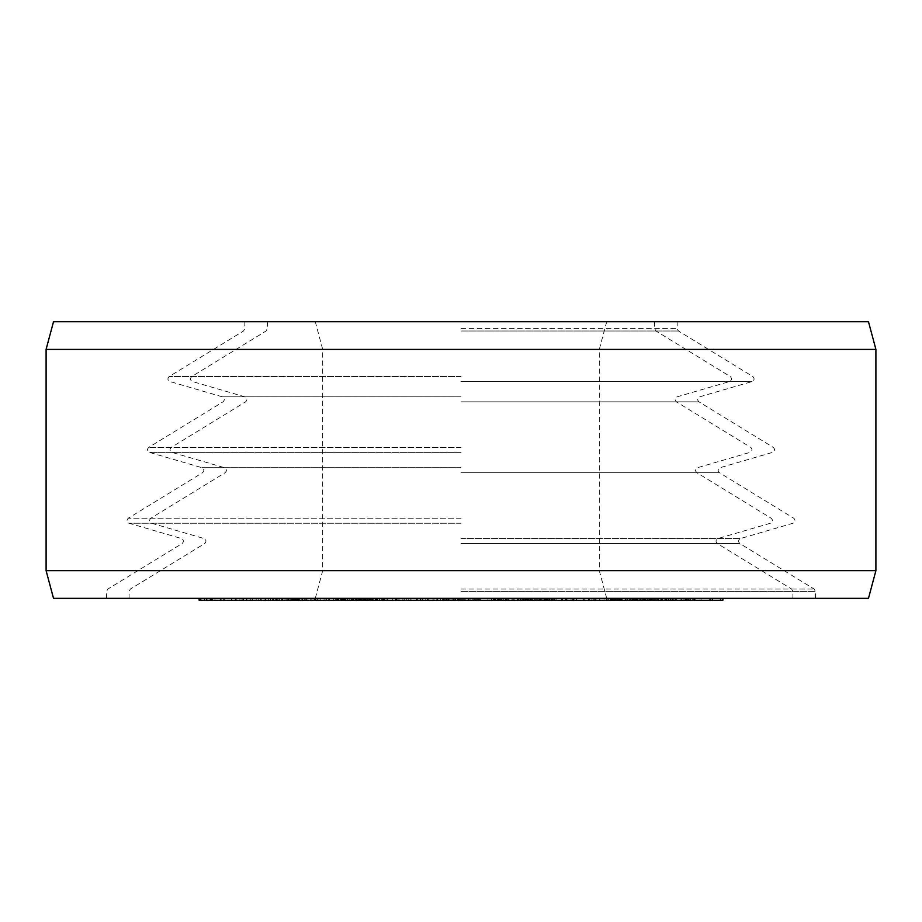 <?xml version="1.0" encoding="UTF-8"?>
<svg xmlns="http://www.w3.org/2000/svg" width="922" height="922" viewBox="0 0 922 922"><rect width="100%" height="100%" fill="white"/><g stroke="black" fill="none" stroke-linecap="round" stroke-linejoin="round"><path stroke-width="0.69" stroke-dasharray="4.61 3.46" d="M367.659 598.332L367.659 600.268L361.493 600.268L361.47 598.332L335.504 598.332L377.674 598.332L361.493 598.332L361.493 600.268L722.883 600.268M53.511 598.332L868.489 598.332M252.421 598.332L199.117 598.332L252.421 598.332L252.421 600.268L214.964 600.268L367.659 600.268M311.083 598.332L268.867 598.332L311.832 598.332L311.083 598.332L311.083 600.268L317.122 600.268L270.353 600.268L311.083 600.268M309.515 598.332L343.768 598.332L309.515 598.332L309.515 600.268M335.504 598.332L335.504 600.268L335.516 598.332M377.674 598.332L377.674 600.268L377.663 598.332M268.717 598.332L220.807 598.332L268.717 598.332L268.717 600.268M301.817 598.332L260.811 598.332L301.817 598.332L301.817 600.268M340.299 598.332L344.69 598.332L337.314 598.332L340.299 598.332L340.299 600.268L340.287 598.332M432.96 598.332L387.39 598.332L432.96 598.332L432.96 600.268M547.057 598.332L505.775 598.332L548.198 598.332L544.718 598.332L547.057 598.332L547.057 600.268M461.553 598.332L500.98 598.332L455.238 598.332L461.553 598.332L461.553 600.268M588.328 598.332L611.125 598.332L573.726 598.332L588.328 598.332L588.328 600.268L573.726 600.268L588.328 600.268M591.936 598.332L599.415 598.332L591.936 598.332L591.936 600.268L599.415 600.268L591.936 600.268M636.053 598.332L662.365 598.332L610.595 598.332L636.053 598.332L636.053 600.268M662.203 598.332L694.842 598.332L642.853 598.332L662.203 598.332L662.203 600.268M710.839 598.332L660.959 598.332L710.839 598.332L710.839 600.268M406.637 598.332L433.951 598.332L381.478 598.332L406.637 598.332L406.637 600.268M448.979 598.332L480.627 598.332L442.618 598.332L448.979 598.332L448.979 600.268L474.311 600.268L442.618 600.268L448.979 600.268L448.956 598.332M502.594 598.332L532.881 598.332L493.385 598.332L502.594 598.332L502.594 600.268M566.454 598.332L534.345 598.332L566.454 598.332L566.454 600.268M613.556 598.332L583.476 598.332L613.556 598.332L613.556 600.268L618.731 600.268L583.476 600.268L613.556 600.268M610.94 598.332L650.932 598.332L604.913 598.332L645.642 598.332L610.203 598.332L610.963 598.332L610.94 600.268L649.411 600.268L606.434 600.268L645.642 600.268L610.203 600.268L610.963 600.268L610.963 598.332M541.836 598.332L513.75 598.332L541.836 598.332L541.836 600.268L513.75 600.268L541.836 600.268M524.964 598.332L548.244 598.332L520.481 598.332L524.964 598.332L524.964 600.268L548.244 600.268L524.964 600.268M680.171 598.332L649.203 598.332L680.171 598.332L680.171 600.268M342.592 598.332L372.453 598.332L340.714 598.332L342.592 598.332L342.558 600.268L377.847 600.268L340.714 600.268L342.592 600.268L342.592 598.332M525.021 598.332L498.537 598.332L527.73 598.332L525.021 598.332L525.021 600.268L498.537 600.268L525.021 600.268M53.511 321.732L868.489 321.732M46.1 349.392L875.9 349.392M46.1 570.672L875.9 570.672M214.964 598.332L214.964 600.268M250.265 598.332L250.265 600.268L252.421 600.268M199.117 600.268L250.265 600.268M239.881 598.332L239.881 600.268L204.5 600.268L239.881 600.268M246.335 598.332L246.335 600.268L210.423 600.268L246.335 600.268M258.886 598.332L258.886 600.268M256.731 598.332L256.731 600.268M260.661 600.268L231.572 600.268L260.661 600.268L260.661 598.332M273.58 600.268L243.408 600.268L273.58 600.268L273.58 598.332M296.711 600.268L276.127 600.268L296.711 600.268L296.711 598.332M651.289 600.268L654.528 600.268L649.203 600.268L651.289 600.268L651.289 598.332M672.634 600.268L712.383 600.268L672.634 600.268L672.634 598.332M311.82 600.268L311.832 598.332L311.82 600.268M268.867 600.268L270.4 600.268L268.867 600.268L268.867 598.332M286.903 600.268L286.926 598.332L286.903 600.268M317.86 600.268L317.087 600.268L317.86 600.268L317.86 598.332M475.337 600.268L475.349 598.332L475.337 600.268M474.231 600.268L474.231 598.332L474.231 600.268M479.509 600.268L478.437 600.268L479.509 600.268L479.509 598.332L479.509 600.268M480.616 600.268L479.555 600.268L480.627 600.268L480.616 598.332M604.913 600.268L606.422 600.268L604.913 600.268L604.913 598.332M650.932 600.268L649.422 600.268L650.932 600.268L650.932 598.332L650.92 600.268M273.016 598.332L273.016 600.268M242.071 598.332L242.071 600.268M285.935 598.332L285.935 600.268M281.625 598.332L281.625 600.268M307.936 598.332L307.936 600.268M285.866 598.332L285.866 600.268M315.094 598.332L315.094 600.268M320.199 598.332L320.199 600.268M344.69 598.332L344.69 600.268M341.705 598.332L341.705 600.268M337.314 598.332L337.314 600.268M382.515 598.332L382.515 600.268M379.61 598.332L379.61 600.268M375.3 598.332L375.3 600.268M366.702 598.332L366.702 600.268M356.733 598.332L356.733 600.268M351.075 598.332L351.075 600.268L351.075 598.332M347.317 598.332L347.317 600.268L347.283 598.332M344.067 598.332L344.067 600.268M337.175 598.332L337.175 600.268M366.864 598.332L366.864 600.268M364.524 598.332L364.524 600.268M360.744 598.332L360.744 600.268M356.468 598.332L356.468 600.268M347.871 598.332L347.871 600.268L347.871 598.332M344.505 598.332L344.505 600.268M342.027 598.332L342.027 600.268M342.915 598.332L342.915 600.268M349.807 598.332L349.807 600.268M352.596 598.332L352.596 600.268M355.88 598.332L355.88 600.268M359.672 598.332L359.672 600.268M363.948 598.332L363.948 600.268M372.546 598.332L372.546 600.268M375.899 598.332L375.899 600.268M377.847 598.332L377.847 600.268M377.432 598.332L377.432 600.268M373.756 598.332L373.756 600.268M365.158 598.332L365.158 600.268M362.404 598.332L362.404 600.268M440.313 598.332L440.313 600.268M425.791 598.332L425.791 600.268M417.482 598.332L417.482 600.268M395.607 598.332L395.607 600.268M402.96 598.332L402.96 600.268M396.737 598.332L396.737 600.268M464.723 598.332L464.723 600.268M497.35 598.332L497.35 600.268M487.876 598.332L487.876 600.268M544.718 598.332L544.718 600.268M546.412 598.332L546.412 600.268M548.152 598.332L548.152 600.268M548.198 598.332L548.198 600.268L548.187 598.332M546.596 598.332L546.596 600.268M544.625 598.332L544.625 600.268M540.327 598.332L540.327 600.268M535.336 598.332L535.336 600.268M529.966 598.332L529.966 600.268M553.327 598.332L553.327 600.268M551.356 598.332L551.356 600.268M544.118 598.332L544.118 600.268M520.481 598.332L520.481 600.268M539.624 598.332L539.624 600.268M542.977 598.332L542.977 600.268M545.628 598.332L545.628 600.268M547.599 598.332L547.599 600.268M548.244 598.332L548.244 600.268M546.815 598.332L546.815 600.268M540.868 598.332L540.868 600.268M541.79 598.332L541.79 600.268M540.407 598.332L540.407 600.268M537.71 598.332L537.71 600.268M518.556 598.332L518.556 600.268M513.75 598.332L513.75 600.268M532.904 598.332L532.904 600.268M536.247 598.332L536.247 600.268M538.897 598.332L538.897 600.268M608.405 598.332L608.405 600.268M593.803 598.332L593.803 600.268M571.041 598.332L571.041 600.268M596.061 598.332L596.061 600.268M599.415 598.332L599.415 600.268M595.289 598.332L595.289 600.268M640.721 598.332L640.721 600.268M636.399 598.332L636.399 600.268M630.014 598.332L630.014 600.268M625.565 598.332L625.565 600.268M621.174 598.332L621.174 600.268M614.697 598.332L614.697 600.268M611.897 598.332L611.897 600.268M610.595 598.332L610.595 600.268M610.871 598.332L610.871 600.268M662.088 598.332L662.088 600.268M658.861 598.332L658.861 600.268M654.551 598.332L654.551 600.268M656.199 598.332L656.199 600.268M655.611 598.332L655.611 600.268M653.525 598.332L653.525 600.268M647.048 598.332L647.048 600.268M643.383 598.332L643.383 600.268M639.649 598.332L639.649 600.268M635.834 598.332L635.834 600.268M631.962 598.332L631.962 600.268M620.126 598.332L620.126 600.268M617.694 598.332L617.694 600.268M616.76 598.332L616.76 600.268M617.348 598.332L617.348 600.268M619.434 598.332L619.434 600.268M625.911 598.332L625.911 600.268M629.576 598.332L629.576 600.268M633.31 598.332L633.31 600.268M693.16 598.332L693.16 600.268M690.451 598.332L690.451 600.268M686.279 598.332L686.279 600.268M672.207 598.332L672.207 600.268M666.998 598.332L666.998 600.268M656.372 598.332L656.372 600.268M652.407 598.332L652.407 600.268M648.869 598.332L648.869 600.268M644.709 598.332L644.709 600.268M643.049 598.332L643.049 600.268M642.853 598.332L642.853 600.268M644.524 598.332L644.524 600.268M647.232 598.332L647.232 600.268M651.405 598.332L651.405 600.268M683.179 598.332L683.179 600.268M687.339 598.332L687.339 600.268M676.725 598.332L676.725 600.268M672.876 598.332L672.876 600.268M668.6 598.332L668.6 600.268M654.528 598.332L654.528 600.268L654.505 598.332M649.514 598.332L649.514 600.268M649.203 598.332L649.203 600.268M650.344 598.332L650.344 600.268M657.524 598.332L657.524 600.268M660.959 598.332L660.959 600.268L660.959 598.332M664.808 598.332L664.808 600.268M669.084 598.332L669.084 600.268M683.156 598.332L683.156 600.268M686.394 598.332L686.394 600.268M688.169 598.332L688.169 600.268M688.48 598.332L688.48 600.268M672.265 598.332L672.265 600.268M668.496 598.332L668.496 600.268M666.341 598.332L666.341 600.268M701.146 598.332L701.146 600.268M662.572 598.332L662.572 600.268M673.878 598.332L673.878 600.268M315.624 598.332L315.624 600.268M310.299 598.332L310.299 600.268M305.758 598.332L305.758 600.268M302.739 598.332L302.739 600.268M298.97 598.332L298.97 600.268M295.95 598.332L295.95 600.268M294.452 598.332L294.452 600.268M292.954 598.332L292.954 600.268M293.715 598.332L293.715 600.268M295.236 598.332L295.236 600.268M299.777 598.332L299.777 600.268M302.808 598.332L302.808 600.268M304.341 598.332L304.341 600.268M304.352 598.332L304.352 600.268M302.865 598.332L302.865 600.268M299.108 598.332L299.108 600.268M294.591 598.332L294.591 600.268M288.551 598.332L288.551 600.268M284.022 598.332L284.022 600.268M279.481 598.332L279.481 600.268M273.431 598.332L273.431 600.268M270.4 598.332L270.4 600.268L270.353 598.332M272.601 598.332L272.601 600.268M277.142 598.332L277.142 600.268M275.643 598.332L275.643 600.268M275.666 598.332L275.666 600.268M277.937 598.332L277.937 600.268M283.999 598.332L283.999 600.268M287.768 598.332L287.768 600.268M291.548 598.332L291.548 600.268M295.317 598.332L295.317 600.268M297.576 598.332L297.576 600.268M298.313 598.332L298.313 600.268M297.541 598.332L297.541 600.268M295.271 598.332L295.271 600.268M290.73 598.332L290.73 600.268M288.448 598.332L288.448 600.268M289.162 598.332L289.162 600.268M292.17 598.332L292.17 600.268M295.927 598.332L295.927 600.268M301.967 598.332L301.967 600.268M306.496 598.332L306.496 600.268M310.276 598.332L310.276 600.268M314.056 598.332L314.056 600.268M317.087 598.332L317.087 600.268L317.122 598.332M314.702 598.332L314.702 600.268M343.768 598.332L343.768 600.268M333.626 598.332L333.626 600.268M324.106 598.332L324.106 600.268M338.57 598.332L338.57 600.268M341.613 598.332L341.613 600.268M337.371 598.332L337.371 600.268M344.92 598.332L344.92 600.268M355.339 598.332L355.339 600.268M335.965 598.332L335.965 600.268M336.945 598.332L336.945 600.268M345.508 598.332L345.508 600.268M351.674 598.332L351.674 600.268M357.84 598.332L357.84 600.268M362.104 598.332L362.104 600.268M365.884 598.332L365.884 600.268M368.247 598.332L368.247 600.268M371.554 598.332L371.554 600.268M375.796 598.332L375.796 600.268M377.202 598.332L377.202 600.268M376.222 598.332L376.222 600.268M372.891 598.332L372.891 600.268M345.888 598.332L345.888 600.268M349.668 598.332L349.668 600.268M340.714 598.332L340.714 600.268M341.682 598.332L341.682 600.268M343.595 598.332L343.595 600.268M353.08 598.332L353.08 600.268M356.872 598.332L356.872 600.268M363.498 598.332L363.498 600.268M367.279 598.332L367.279 600.268M370.575 598.332L370.575 600.268M372.453 598.332L372.453 600.268M371.485 598.332L371.485 600.268M369.584 598.332L369.584 600.268M365.308 598.332L365.308 600.268M360.087 598.332L360.087 600.268M356.295 598.332L356.295 600.268M416.467 598.332L416.467 600.268M422.645 598.332L422.645 600.268M387.655 598.332L387.655 600.268M381.478 598.332L381.478 600.268M404.746 598.332L404.746 600.268M392.784 598.332L392.784 600.268M398.961 598.332L398.961 600.268M408.803 598.332L408.803 600.268M427.773 598.332L427.773 600.268M433.951 598.332L433.951 600.268M410.924 598.332L410.924 600.268M477.481 598.332L477.481 600.268M479.578 598.332L479.578 600.268L479.555 598.332M474.311 598.332L474.311 600.268L474.3 598.332M470.093 598.332L470.093 600.268L470.082 598.332M465.875 598.332L465.875 600.268M457.427 598.332L457.427 600.268M453.209 598.332L453.209 600.268M445.799 598.332L445.799 600.268M443.689 598.332L443.689 600.268M442.618 598.332L442.618 600.268M447.896 598.332L447.896 600.268M451.077 598.332L451.077 600.268M453.186 598.332L453.186 600.268M458.476 598.332L458.476 600.268M464.803 598.332L464.803 600.268M472.191 598.332L472.191 600.268M473.217 598.332L473.217 600.268M470.047 598.332L470.047 600.268L470.024 598.332M463.708 598.332L463.708 600.268L463.697 598.332M459.479 598.332L459.479 600.268M459.467 598.332L459.467 600.268L459.433 598.332M472.133 598.332L472.145 600.268M468.929 598.332L468.929 600.268M463.651 598.332L463.651 600.268M454.154 598.332L454.154 600.268M450.996 598.332L450.996 600.268M448.887 598.332L448.887 600.268M443.609 598.332L443.609 600.268M444.658 598.332L444.658 600.268M460.47 598.332L460.47 600.268M462.579 598.332L462.579 600.268M469.978 598.332L469.978 600.268M474.208 598.332L474.208 600.268M478.437 598.332L478.437 600.268L478.46 598.332M476.363 598.332L476.363 600.268M477.435 598.332L477.435 600.268M480.627 598.332L480.627 600.268M493.524 598.332L493.524 600.268M495.644 598.332L495.644 600.268M493.385 598.332L493.385 600.268M493.708 598.332L493.708 600.268M494.826 598.332L494.826 600.268M497.212 598.332L497.212 600.268M507.596 598.332L507.596 600.268M514.015 598.332L514.015 600.268M519.881 598.332L519.881 600.268M523.673 598.332L523.673 600.268M526.669 598.332L526.669 600.268M528.41 598.332L528.41 600.268M530.623 598.332L530.623 600.268M532.732 598.332L532.732 600.268M532.881 598.332L532.881 600.268M532.559 598.332L532.559 600.268M531.441 598.332L531.441 600.268M529.055 598.332L529.055 600.268M524.606 598.332L524.606 600.268M518.66 598.332L518.66 600.268M512.252 598.332L512.252 600.268M506.385 598.332L506.385 600.268M499.586 598.332L499.586 600.268M497.857 598.332L497.857 600.268M498.917 598.332L498.917 600.268M498.537 598.332L498.537 600.268M500.565 598.332L500.565 600.268M503.009 598.332L503.009 600.268M508.541 598.332L508.541 600.268M512.102 598.332L512.102 600.268M517.484 598.332L517.484 600.268M522.405 598.332L522.405 600.268M527.73 598.332L527.73 600.268M527.349 598.332L527.349 600.268M525.701 598.332L525.701 600.268M523.258 598.332L523.258 600.268M517.726 598.332L517.726 600.268M514.165 598.332L514.165 600.268M508.783 598.332L508.783 600.268M503.861 598.332L503.861 600.268M501.245 598.332L501.245 600.268M588.639 598.332L588.639 600.268M594.344 598.332L594.344 600.268M561.994 598.332L561.994 600.268M556.277 598.332L556.277 600.268M561.256 598.332L561.256 600.268M534.345 598.332L534.345 600.268M540.062 598.332L540.062 600.268M566.707 598.332L566.707 600.268M572.424 598.332L572.424 600.268M566.972 598.332L566.972 600.268M618.731 598.332L618.731 600.268M589.458 598.332L589.458 600.268M589.273 598.332L589.273 600.268M588.455 598.332L588.455 600.268M583.476 598.332L583.476 600.268M584.294 598.332L584.294 600.268M617.728 598.332L617.728 600.268M607.932 598.332L607.932 600.268M606.422 598.332L606.422 600.268L606.434 598.332M604.924 598.332L604.924 600.268M610.214 598.332L610.214 600.268L610.203 598.332M615.493 598.332L615.493 600.268L615.47 598.332M621.532 598.332L621.532 600.268M626.061 598.332L626.061 600.268L626.026 598.332M630.579 598.332L630.579 600.268M633.598 598.332L633.598 600.268L633.564 598.332M638.116 598.332L638.116 600.268M644.904 598.332L644.904 600.268L644.881 598.332M647.912 598.332L647.912 600.268M649.422 598.332L649.422 600.268L649.411 598.332M645.631 598.332L645.631 600.268L645.642 598.332M640.352 598.332L640.352 600.268M634.313 598.332L634.313 600.268M629.784 598.332L629.784 600.268M625.266 598.332L625.266 600.268M622.246 598.332L622.246 600.268M611.701 598.332L611.701 600.268M620.748 598.332L620.748 600.268M637.333 598.332L637.333 600.268M641.862 598.332L641.862 600.268M644.144 598.332L644.144 600.268M640.375 598.332L640.375 600.268M635.097 598.332L635.097 600.268M629.818 598.332L629.818 600.268M622.281 598.332L622.281 600.268M618.512 598.332L618.512 600.268M613.983 598.332L613.983 600.268M461 591.417L815.486 591.417L461 591.417M461 589.054L814.172 589.054L461 589.054M461 543.542L739.882 543.542L461 543.542M461 538.529L740.562 538.529L461 538.529M461 523.223L128.965 523.223L461 523.223M461 518.21L128.296 518.21L461 518.21M461 472.698L719.425 472.698L461 472.698M461 467.685L201.906 467.685L461 467.685M461 452.379L149.422 452.379L461 452.379M461 447.366L148.753 447.366L461 447.366M461 401.854L698.968 401.854L461 401.854M461 396.84L222.363 396.84L461 396.84M461 381.535L752.122 381.535L461 381.535M461 376.522L169.21 376.522L461 376.522M461 331.01L678.511 331.01L461 331.01M461 328.647L677.186 328.647L461 328.647M654.62 321.732L654.62 328.647L655.945 331.01L730.224 376.522C732.137 378.458 731.918 380.129 729.556 381.535L677.071 396.84C674.708 398.246 674.478 399.918 676.402 401.854L750.681 447.366C752.606 449.302 752.375 450.973 750.012 452.379L697.528 467.685C695.165 469.091 694.934 470.762 696.859 472.698L771.138 518.21C773.062 520.146 772.832 521.817 770.469 523.223L717.984 538.529C715.622 539.935 715.403 541.606 717.316 543.542L791.595 589.054L792.92 591.417L792.92 598.332M267.38 321.732L267.38 328.647L266.055 331.01L191.776 376.522C189.863 378.516 190.093 380.187 192.444 381.535L244.929 396.84C247.292 398.189 247.511 399.86 245.598 401.854L171.319 447.366C169.406 449.36 169.625 451.031 171.988 452.379L224.472 467.685C226.835 469.033 227.054 470.704 225.141 472.698L150.862 518.21C148.949 520.204 149.168 521.875 151.531 523.223L204.016 538.529C206.367 539.877 206.597 541.548 204.684 543.542L130.405 589.054L129.08 591.417L129.08 598.332M606.711 598.332L599.3 570.672L599.3 349.392L606.711 321.732M315.289 598.332L322.7 570.672L322.7 349.392L315.289 321.732M815.486 598.332L815.486 591.417L814.172 589.054L739.882 543.542C737.969 541.606 738.188 539.935 740.562 538.529L793.035 523.223C795.409 521.817 795.628 520.146 793.704 518.21L719.425 472.698C717.512 470.762 717.731 469.091 720.094 467.685L772.578 452.379C774.941 450.973 775.172 449.302 773.247 447.366L698.968 401.854C697.044 399.918 697.274 398.246 699.637 396.84L752.122 381.535C754.484 380.129 754.715 378.458 752.79 376.522L678.511 331.01L677.186 328.647L677.186 321.732M106.514 598.332L106.514 591.417L107.828 589.054L182.118 543.542C184.031 541.548 183.801 539.877 181.438 538.529L128.965 523.223C126.602 521.875 126.383 520.204 128.296 518.21L202.575 472.698C204.488 470.704 204.258 469.033 201.906 467.685L149.422 452.379C147.059 451.031 146.84 449.36 148.753 447.366L223.032 401.854C224.945 399.86 224.714 398.189 222.363 396.84L169.879 381.535C167.516 380.187 167.297 378.516 169.21 376.522L243.489 331.01L244.814 328.647L244.814 321.732"/><path stroke-width="1.38" d="M199.117 598.332L199.117 600.268L200.731 600.268L200.731 598.332M204.5 598.332L204.5 600.268L200.731 600.268M206.655 598.332L206.655 600.268L204.5 600.268M210.423 598.332L210.423 600.268L206.655 600.268M212.037 598.332L212.037 600.268L210.423 600.268M722.883 598.332L722.883 600.268L212.037 600.268M220.807 598.332L220.807 600.268M224.034 598.332L224.034 600.268M231.572 598.332L231.572 600.268M235.871 598.332L235.871 600.268M243.408 598.332L243.408 600.268M246.635 598.332L246.635 600.268M260.811 598.332L260.811 600.268M265.409 598.332L265.409 600.268M276.127 598.332L276.127 600.268M282.259 598.332L282.259 600.268M292.977 598.332L292.977 600.268M297.576 598.332L297.576 600.268M326.319 598.332L326.319 600.268M383.621 598.332L383.621 600.268M376.729 598.332L376.729 600.268M384.497 598.332L384.497 600.268M335.839 598.332L335.839 600.268M335.908 598.332L335.908 600.268M337.89 598.332L337.89 600.268M340.794 598.332L340.794 600.268M345.116 598.332L345.116 600.268M353.702 598.332L353.702 600.268M358.946 598.332L358.946 600.268M363.683 598.332L363.683 600.268M369.342 598.332L369.342 600.268M372.592 598.332L372.592 600.268M387.39 598.332L387.39 600.268M396.725 598.332L396.725 600.268M420.639 598.332L420.639 600.268M427.854 598.332L427.854 600.268M437.201 598.332L437.201 600.268M446.536 598.332L446.536 600.268M455.238 598.332L455.238 600.268M458.868 598.332L458.868 600.268M468.341 598.332L468.341 600.268M491.576 598.332L491.576 600.268M494.665 598.332L494.665 600.268M500.98 598.332L500.98 600.268M505.775 598.332L505.775 600.268M520.838 598.332L520.838 600.268M545.029 598.332L545.029 600.268M549.743 598.332L549.743 600.268M552.82 598.332L552.82 600.268M554.56 598.332L554.56 600.268L554.606 598.332M611.125 598.332L611.125 600.268M576.434 598.332L576.434 600.268M565.566 598.332L565.566 600.268M573.726 598.332L573.726 600.268M612.588 598.332L612.588 600.268M615.815 598.332L615.815 600.268M627.652 598.332L627.652 600.268M632.308 598.332L632.308 600.268M636.906 598.332L636.906 600.268M642.945 598.332L642.945 600.268M647.394 598.332L647.394 600.268M651.785 598.332L651.785 600.268M658.262 598.332L658.262 600.268M661.062 598.332L661.062 600.268M662.365 598.332L662.365 600.268M688.815 598.332L688.815 600.268M685.277 598.332L685.277 600.268M692.975 598.332L692.975 600.268M694.635 598.332L694.635 600.268M694.842 598.332L694.842 600.268M665.477 598.332L665.477 600.268M670.697 598.332L670.697 600.268M675.492 598.332L675.492 600.268M681.323 598.332L681.323 600.268M709.963 598.332L709.963 600.268M712.383 598.332L712.383 600.268M720.462 598.332L720.462 600.268M329.062 598.332L329.062 600.268M448.864 598.332L448.864 600.268M453.082 598.332L453.082 600.268M501.66 598.332L501.66 600.268M562.247 598.332L562.247 600.268M868.489 321.732L53.511 321.732L46.1 349.392L875.9 349.392L868.489 321.732M875.9 570.672L868.489 598.332L53.511 598.332L46.1 570.672L875.9 570.672L875.9 349.392M46.1 570.672L46.1 349.392"/></g></svg>
